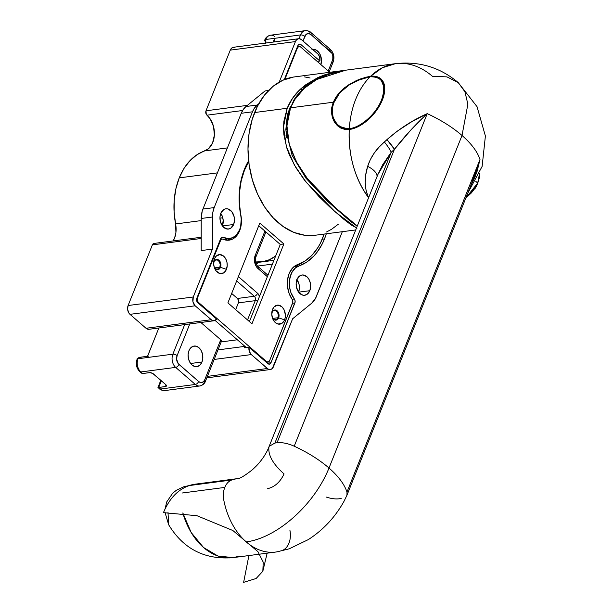 <?xml version="1.0" encoding="UTF-8"?>
<svg xmlns="http://www.w3.org/2000/svg" width="613" height="613" viewBox="0 0 613 613"><rect width="100%" height="100%" fill="white"/><g stroke="black" fill="none" stroke-linecap="round" stroke-linejoin="round"><path stroke-width="0.92" d="M357.218 226.189L350.383 221.316L328.001 201.723L306.033 178.291L292.14 155.495L285.972 130.623L287.558 114.616L293.941 99.911C298.684 92.601 304.86 86.571 312.454 81.82C322.599 75.591 333.717 71.713 345.809 70.181L395.462 63.668L382.313 67.775L370.551 76.311L374.727 76.25L378.336 77.207L381.24 79.154L383.317 82.019L384.504 85.682L384.742 90.011L384.022 94.831L382.374 99.965A31.937 17.739 131 0 1 349.264 129.519L344.881 129.435L340.782 128.04L337.211 125.489L334.353 121.949L332.392 117.627L331.487 112.761L331.756 107.52L333.25 102.225L290.562 107.819L294.784 99.559A3.195 1.379 -147.6 0 0 293.934 99.927A3.195 1.379 32.4 0 1 294.784 99.559L304.362 88.218L316.683 79.491L345.793 70.181L336.859 71.813L329.633 73.867L316.047 79.843L309.787 83.843L304.102 88.464L299.075 93.697L294.784 99.559L290.562 107.819L333.25 102.225L333.671 102.586L333.25 102.225L335.947 97.053L339.686 92.264L344.253 87.996L354.881 81.307L360.421 78.939L370.551 76.311A79.843 56.266 -97.5 0 1 395.462 63.668A79.843 56.266 -97.5 0 1 432.449 76.326L446.931 76.878L458.217 82.571L464.922 91.758L467.872 104.187L462.018 135.473A79.843 35.27 -158.2 0 0 427.23 113.65L294.217 446.203C287.834 443.375 282.11 442.226 277.053 442.755L274.915 443.038L269.161 446.364L377.815 174.682M337.74 125.964L334.353 121.949L332.392 117.627L331.487 112.761L331.756 107.52L333.25 102.225L335.947 97.053L339.686 92.264M238.373 478.515A63.875 45.01 82.5 0 0 231.867 479.971A17.562 12.375 82.5 0 0 224.787 487.419L182.099 493.021L224.787 487.419A17.562 12.375 82.5 0 0 223.799 500.154A63.875 45.01 82.5 0 0 246.227 541.907C277.229 537.839 314.323 504.737 329.005 468.025C319.45 459.796 307.849 452.517 294.217 446.203C307.849 452.517 319.45 459.796 329.005 468.025L462.018 135.473C471.451 143.726 477.443 151.733 479.987 159.503L477.144 171.203L475.06 176.812L471.037 184.98L479.987 159.503L346.973 492.055L479.987 159.503A79.843 35.27 -158.2 0 0 462.018 135.473L467.872 104.187L464.922 91.758L458.217 82.571L477.021 106.654L485.396 136.025L482.132 166.391L467.704 193.317M344.253 87.996L349.418 84.318L357.67 80.035L365.716 77.269L370.551 76.311A31.937 17.739 131 0 1 380.857 78.809A31.937 17.739 131 0 1 382.374 99.965L376.597 110.371L368.267 119.642L358.674 126.37L353.854 128.431L349.264 129.519C348.276 155.434 354.659 178.099 368.405 197.524L366.045 190.268L365.218 182.574L365.815 174.544L367.662 166.338L370.298 159.641L374.083 153.296L378.826 147.381L384.366 141.955L396.335 131.764L411.706 121.742L427.23 113.65C440.877 119.956 452.471 127.228 462.018 135.473L329.005 468.025C338.422 476.278 344.406 484.293 346.973 492.055C344.406 484.293 338.422 476.278 329.005 468.025C314.323 504.737 277.229 537.839 246.227 541.907A63.875 45.01 82.5 0 0 276.769 551.892M368.543 197.869L368.405 197.524A79.843 56.266 -97.5 0 1 349.264 129.519L344.881 129.435L340.782 128.04L337.211 125.489M356.291 225.132L335.173 207.531L307.419 178.636L296.531 162.07L289.259 144.224L286.907 125.68L290.562 107.819L288.363 114.7L287.16 121.765L286.907 129.006L287.574 136.339L289.083 143.595L291.374 150.76L297.918 164.575L306.584 177.555L322.331 195.401L339.265 211.171L356.291 225.132M267.506 488.699C274.662 487.036 280.179 482.109 284.064 473.918C273.099 464.194 268.05 455.306 268.915 447.26L269.153 446.379M274.915 443.038L277.053 442.755L394.427 149.296L277.053 442.755C282.11 442.226 287.834 443.375 294.217 446.203L427.23 113.65L410.549 130.354L394.427 149.296A69.752 38.734 131 0 1 391.24 152.2L274.915 443.038L391.24 152.2L382.757 164.606L377.823 174.674M341.211 498.515L339.066 498.79C335.365 499.22 331.074 498.637 326.193 497.043M474.393 176.605L346.973 495.174L346.973 492.055M478.27 165.594L479.987 159.503L474.401 176.567L478.27 165.594M203.531 547.501L191.172 532.49L182.82 512.935A63.875 45.01 82.5 0 0 233.116 557.631L217.944 556.014L203.531 547.501M239.17 556.221L233.116 557.631C204.865 559.968 183.371 548.995 168.644 524.713L168 512.246L168.644 524.713L165.027 512.468M224.787 487.419A17.562 12.375 -97.5 0 1 231.867 479.971L189.172 485.573L183.839 486.737L176.368 490.277L172.713 493.166L166.721 501.94L165.081 508.905M248.901 555.562L243.629 582.35L256.134 578.496L262.839 571.224L263.215 562.129L257.927 551.639L232.863 530.521L196.926 515.694L163.433 512.66C169.655 497.718 178.942 488.477 191.294 484.937M277.145 551.83A63.875 45.01 -97.5 0 1 275.812 552.029A63.875 45.01 -97.5 0 1 246.227 541.907A63.875 45.01 -97.5 0 1 223.799 500.154M289.941 530.444A17.562 12.375 -97.5 0 1 281.865 550.627M231.867 479.971A63.875 45.01 -97.5 0 1 237.921 478.569L195.225 484.17A63.875 45.01 82.5 0 0 189.172 485.573L231.867 479.971M394.427 149.296L386.933 139.618C399.553 128.607 412.986 119.949 427.23 113.65C415.721 124.247 404.787 136.132 394.427 149.296A69.752 38.734 131 0 1 391.24 152.2A19.164 3.801 48.8 0 0 384.366 141.955A56.25 31.24 -49 0 0 386.933 139.618A19.164 2.827 -133.3 0 1 394.427 149.296M368.405 197.524C364.413 187.992 364.168 177.601 367.662 166.338A19.164 8.613 -163.7 0 1 377.01 176.805A19.164 8.613 16.3 0 0 367.662 166.338C370.65 157.074 376.213 148.944 384.366 141.955A19.164 3.801 -131.2 0 1 391.24 152.2L377.876 174.521M343.977 70.441L294.347 76.924A79.843 56.266 82.5 0 0 254.61 112.539L287.19 108.263L292.807 97.896L300.646 88.962A1.594 0.651 47.4 0 1 302.063 89.965A1.594 0.651 -132.6 0 0 300.646 88.962C294.677 94.44 290.194 100.877 287.19 108.263L283.505 127.014L286.332 146.461L294.37 165.035L306.201 182.299L335.273 211.937L356.513 227.944M337.847 71.33L324.239 74.978L317.764 77.644L305.941 84.602L300.646 88.962L319.725 76.755L342.897 70.564M286.708 137.588L285.85 129.443L287.367 114.96L290.432 106.417M356.996 228.136L351.18 224.933L343.855 219.316L329.587 206.803L319.074 196.666L304.332 179.931L295.987 167.809L289.436 155.066L286.953 148.446L283.911 134.868L283.497 128.033L283.888 121.244L287.19 108.263L254.61 112.539A79.843 56.266 82.5 0 0 258.993 197.079A79.843 56.266 82.5 0 0 315.105 235.262L355.716 229.936M293.497 77.046L282.861 80.226L273.069 86.326L264.487 95.107L257.452 106.225L252.242 119.267L249.039 133.718L247.981 149.036L249.108 164.621L252.364 179.877L257.636 194.221L264.716 207.102L273.337 218.013L283.168 226.557L293.819 232.388L304.891 235.285L315.143 235.262M326.591 231.959L331.618 229.262L338.384 224.159M310.124 77.981L304.561 76.901M285.987 135.32L286.424 135.435M479.197 177.785L479.519 173.602L477.703 183.042L479.197 177.785M475.78 181.364L477.703 183.042L475.78 181.364M479.105 178.421L477.634 183.586L475.044 188.566M475.067 188.137L477.703 183.042L465.819 198.03L471.382 192.911L475.067 188.137M340.338 127.795L338.269 126.002L332.905 117.596C331.564 113.275 331.679 108.654 333.25 103.75L339.847 92.724L349.785 84.479L357.072 80.609L370.313 76.663A0.797 0.559 82.5 0 0 370.06 76.794C364.114 82.801 359.333 90.295 355.724 99.275C352.138 108.286 350 118.079 349.318 128.661C360.881 127.481 376.351 113.673 381.592 99.85C386.596 84.272 382.75 76.587 370.06 76.794L360.237 79.383L349.602 84.686L344.621 88.287L340.223 92.471L336.629 97.13L334.024 102.149L332.568 107.283L332.284 112.355L333.12 117.075L334.974 121.274L337.702 124.715L341.127 127.205L345.073 128.569L349.318 128.661A79.843 56.266 -97.5 0 1 370.06 76.794A0.797 0.559 -97.5 0 1 370.313 76.663C374.658 76.112 378.183 76.977 380.895 79.261A31.615 17.555 131 0 1 384.765 89.322L380.895 79.261L382.535 80.694M336.253 123.903L333.893 120.033M361.662 78.87L370.06 76.794C376.888 74.909 388.971 80.701 381.592 99.85C373.616 119.091 355.31 128.86 349.318 128.661A0.797 0.559 82.5 0 0 349.617 129.466L349.916 129.42A31.615 17.555 131 0 1 349.617 129.466L345.288 129.389L339.433 126.914M338.261 125.994L349.617 129.466A0.797 0.559 -97.5 0 1 349.318 128.661M214.665 260.648L215.837 259.92L217.814 260.165L219.462 261.904L220.22 264.548L219.845 267.207L214.772 267.866L219.845 267.207A4.789 3.379 -97.5 0 1 217.454 269.345A4.789 3.379 -97.5 0 1 215.899 269.038M272.808 311.174L273.973 310.446L275.95 310.691L277.597 312.431L278.363 315.074L277.98 317.733L272.908 318.4L277.98 317.733A4.789 3.379 -97.5 0 1 275.597 319.871A4.789 3.379 -97.5 0 1 274.042 319.565M223.339 237.3L221.354 237.56L223.339 237.3L228.074 238.626L232.718 237.691L236.718 234.603L239.637 229.714A19.8 13.953 -97.5 0 1 229.775 238.549A19.8 13.953 -97.5 0 1 223.339 237.3L221.829 237.231L220.711 238.518A3.195 2.253 -97.5 0 1 222.304 237.093A3.195 2.253 -97.5 0 1 223.339 237.3M220.657 238.664A19.8 13.953 82.5 0 0 222.113 239.039L220.657 238.664M225.952 239.024L222.833 239.154A19.8 13.953 82.5 0 0 225.285 239.139L229.775 238.549M326.308 233.798A63.79 44.948 -97.5 0 1 324.492 238.932L322.231 239.223L324.492 238.932L322.3 243.805L316.921 252.441L313.779 256.127L306.738 262.073L295.566 267.797L291.65 272.785L289.558 279.704L289.627 287.459L290.876 292.508L294.838 299.887L295.129 302.002L270.747 363.225L269.214 364.176L267.927 363.655L249.008 347.211L249.284 351.326L251.292 354.575L268.157 369.095L270.785 369.424L272.348 368.451L292.623 318.791L311.665 303.228L315.48 298.462L342.315 231.699L316.415 296.447A20.758 14.628 -97.5 0 1 311.665 303.228L292.623 318.791L273.467 366.681A6.391 4.498 -97.5 0 1 270.287 369.532A6.391 4.498 -97.5 0 1 267.329 368.513L207.401 376.374L267.329 368.513L251.292 354.575L214.175 359.448L251.292 354.575A6.391 4.498 -97.5 0 1 249.008 347.211L244.51 347.801A6.391 4.498 -97.5 0 1 244.916 346.36L217.998 349.893L244.916 346.36A6.391 4.498 82.5 0 0 244.51 347.801L249.008 347.211L267.927 363.655A3.195 2.253 -97.5 0 0 269.406 364.16L269.391 364.16M175.602 223.96L201.217 220.596L175.602 223.96L175.916 232.496L174.667 237.752L173.157 240.932A19.8 13.953 82.5 0 0 175.602 223.96A63.79 44.948 82.5 0 1 179.241 177.877L175.954 188.513L174.222 200.014L174.1 211.975L175.602 223.96M219.944 218.144L222.787 217.768L219.944 218.144M217.416 172.874L179.241 177.877L217.416 172.874M233.622 224.488A10.222 7.203 -97.5 0 1 228.534 229.047A10.222 7.203 -97.5 0 1 221.347 224.159A10.222 7.203 -97.5 0 1 220.787 213.339A10.222 7.203 -97.5 0 1 225.875 208.78A10.222 7.203 -97.5 0 1 233.055 213.669A10.222 7.203 -97.5 0 1 233.622 224.488L222.442 225.952L233.622 224.488L230.649 228.281L227.936 229.093L223.799 227.431L221.599 224.649L220.259 220.994L219.975 217.025L220.787 213.339L223.76 209.546L225.078 208.949L227.898 208.918L231.798 211.654L234.151 216.833L234.434 220.81L233.622 224.488M309.803 290.7A10.222 7.203 -97.5 0 1 304.715 295.259A10.222 7.203 -97.5 0 1 297.535 290.37A10.222 7.203 -97.5 0 1 296.968 279.551L299.941 275.758L302.653 274.946L306.791 276.609L308.99 279.39L310.331 283.045L310.615 287.014L309.803 290.7L306.829 294.493L304.117 295.297L302.692 295.121L298.792 292.386L296.439 287.198L296.156 283.229L296.968 279.551A10.222 7.203 -97.5 0 1 302.056 274.992A10.222 7.203 -97.5 0 1 309.243 279.88A10.222 7.203 -97.5 0 1 309.803 290.7L298.623 292.163L309.803 290.7M256.295 262.586L255.95 263.437L256.295 262.586M256.196 264.042L259.23 262.195A54.618 38.481 82.5 0 1 258.87 262.303A9.578 6.751 82.5 0 0 256.196 264.042M298.041 46.557L297.634 46.205L298.041 46.557M214.788 260.533A4.789 3.379 -97.5 0 1 216.213 259.843A4.789 3.379 -97.5 0 1 219.577 262.134A4.789 3.379 -97.5 0 1 219.845 267.207L218.45 268.984L215.853 269.015M237.354 339.786L221.186 341.908L237.354 339.786M326.323 233.745L324.492 238.932A63.79 44.948 -97.5 0 1 298.899 265.935L294.409 266.525A63.79 44.948 82.5 0 0 302.493 262.494L294.409 266.525A19.8 13.953 82.5 0 0 293.941 266.701L298.899 265.935A19.8 13.953 -97.5 0 0 289.558 279.704A19.8 13.953 -97.5 0 0 294.347 299.006A3.195 2.253 -97.5 0 1 294.891 302.991L292.57 303.289L294.891 302.991L270.992 362.735L267.406 363.202L270.992 362.735A3.195 2.253 -97.5 0 1 269.406 364.16M298.592 292.117A10.222 7.203 82.5 0 0 296.945 279.605M212.45 217.002L201.217 218.473L201.194 250.571L212.427 249.1L212.45 217.002A20.758 14.628 -97.5 0 1 214.175 207.592L202.941 209.064A20.758 14.628 82.5 0 0 201.217 218.473L212.45 217.002L212.427 249.1L201.194 250.571L201.217 218.473L202.19 211.247L202.941 209.064L214.175 207.592L252.479 111.811L241.246 113.282L202.941 209.064L241.246 113.282L252.479 111.811A20.758 14.628 -97.5 0 1 257.23 105.038L245.997 106.509A20.758 14.628 82.5 0 0 241.246 113.282L243.3 109.451L245.997 106.509L257.23 105.038L258.74 103.804L254.533 107.98L252.479 111.811L214.175 207.592L212.887 212.09L212.45 217.002M268.517 90.486L265.038 90.946L245.997 106.509L265.038 90.946L268.517 90.486M222.404 225.906A10.222 7.203 82.5 0 0 220.764 213.393M155.028 243.667L153.71 243.499L152.376 244.871L201.202 238.472L152.376 244.871L128.109 305.527L127.604 309.075L128.623 312.599L129.994 314.339L195.156 305.795A6.391 4.498 -97.5 0 1 193.279 296.983L128.109 305.527A6.391 4.498 82.5 0 0 129.994 314.339L146.032 328.277A6.391 4.498 82.5 0 0 148.99 329.288L214.152 320.745A6.391 4.498 -97.5 0 1 211.194 319.733L146.032 328.277L211.194 319.733L195.156 305.795L129.994 314.339L146.032 328.277L148.622 329.311M201.202 237.254L153.963 243.445A3.195 2.253 82.5 0 0 152.376 244.871L128.109 305.527L193.279 296.983L192.942 301.772L195.156 305.795L211.883 320.231L214.098 320.752L216.673 319.112A6.391 4.498 -97.5 0 1 214.152 320.745M193.279 296.983L212.427 249.1L193.279 296.983M234.71 47.362L232.128 47.76L230.266 50.128L206.006 110.784L247.407 105.359L206.006 110.784L206.259 114.317L210.236 118.983L213.546 126.554L214.374 135.09L212.573 142.982L208.474 148.76L196.995 154.737L189.953 160.683L183.969 168.483L179.241 177.877A63.79 44.948 82.5 0 1 204.834 150.867A19.8 13.953 82.5 0 0 214.374 135.09A19.8 13.953 82.5 0 0 206.949 115.19L242.61 110.509L206.949 115.19A3.195 2.253 82.5 0 1 206.006 110.784L230.266 50.128L295.428 41.584L230.266 50.128A6.391 4.498 82.5 0 1 233.446 47.278L298.608 38.734A6.391 4.498 -97.5 0 1 301.565 39.745L317.603 53.683A6.391 4.498 -97.5 0 1 319.894 61.047L317.205 61.4L319.894 61.047L319.618 56.932L318.231 54.327L301.565 39.745L299.872 38.818L298.11 38.841L296.546 39.814L295.428 41.584A6.391 4.498 -97.5 0 1 298.608 38.734M279.229 82.096L295.428 41.584L279.229 82.096M300.975 44.611L319.894 61.047L300.975 44.611L298.194 44.971L300.975 44.611L299.244 44.151L297.903 45.523A3.195 2.253 -97.5 0 1 299.496 44.105A3.195 2.253 -97.5 0 1 300.975 44.611M216.673 319.112L197.754 302.669L196.819 301.259L196.558 299.42L220.711 238.518L196.819 298.27A3.195 2.253 -97.5 0 0 197.754 302.669L216.673 319.112M239.637 229.714L240.656 226.412L241.231 219.132L239.262 203.432L239.384 191.471L240.051 185.639L242.579 174.521L244.411 169.334L248.625 160.767A63.79 44.948 -97.5 0 0 240.763 215.416A19.8 13.953 -97.5 0 1 239.637 229.714M284.271 79.621L297.903 45.523L284.271 79.621M222.381 225.959L223.193 220.297L222.366 216.404L220.557 213.125M227.4 147.909L204.834 150.867L227.4 147.909M298.569 292.171L299.382 288.493L299.098 284.516L296.746 279.336M292.117 299.297L294.347 299.006L292.117 299.297M266.77 362.651L266.939 362.222L266.77 362.651M272.923 311.067A4.789 3.379 -97.5 0 1 274.348 310.37A4.789 3.379 -97.5 0 1 277.72 312.661A4.789 3.379 -97.5 0 1 277.98 317.733L276.586 319.511L273.996 319.542M257.491 266.08L272.402 264.126L257.491 266.08M273.927 260.326L258.87 262.303L273.927 260.326M274.54 38.864L273.206 42.067L274.708 38.312L300.546 34.926L299.037 38.703L300.546 34.926A9.578 6.751 -97.5 0 1 305.32 30.65A9.578 6.751 -97.5 0 1 309.757 32.167A3.195 1.77 131 0 1 310.791 32.42A3.195 1.77 131 0 1 310.937 34.535L331.955 53.346L332.798 55.63L332.805 59.308L328.239 70.993L332.468 60.419A3.195 1.41 21.8 0 1 333.188 61.89A3.195 1.41 21.8 0 1 332.223 62.449M329.403 49.247A3.195 1.77 131 0 1 330.445 49.507C333.809 52.979 334.729 57.116 333.188 61.898A3.195 1.41 -158.2 0 0 332.468 60.419A6.391 4.498 -97.5 0 0 330.583 51.607A3.195 1.77 -49 0 0 330.438 49.492A3.195 1.77 131 0 1 330.583 51.607L310.937 34.535A6.391 4.498 -97.5 0 0 304.799 36.374L302.968 40.964L305.918 34.596L308.354 33.493L310.937 34.535A3.195 1.77 -49 0 0 310.799 32.428C309.902 31.294 308.078 30.711 305.32 30.65L270.486 35.217A9.578 6.751 82.5 0 0 265.72 39.493L300.546 34.926A3.195 1.41 21.8 0 1 304.799 36.374A3.195 1.41 -158.2 0 0 300.546 34.926A9.578 6.751 82.5 0 1 305.282 30.658M312.699 49.415A10.383 7.318 -97.5 0 1 312.76 49.408A10.383 7.318 -97.5 0 1 319.871 54.005A10.383 7.318 -97.5 0 1 320.898 64.61L321.45 59.607L319.802 53.875L316.231 50.113L313.366 49.362L311.948 49.584M274.961 41.837A3.195 2.253 -97.5 0 1 274.708 38.312L265.72 39.493A3.195 2.253 82.5 0 0 265.973 43.01L265.72 39.493L264.762 40.044L265.628 43.646M265.299 43.102A3.195 1.77 131 0 1 265.475 41.531A3.195 1.41 21.8 0 1 264.755 40.052A3.195 1.41 21.8 0 1 265.72 39.493A9.578 6.751 -97.5 0 1 270.448 35.225A9.578 6.751 -97.5 0 1 274.93 36.734M255.552 261.943L262.916 261.69L269.436 259.705L275.666 255.981A54.296 38.259 -97.5 0 1 261.851 261.858A54.296 38.259 -97.5 0 1 255.552 261.943M214.075 261.743A5.111 3.601 82.5 0 0 213.653 264.18A5.111 3.601 -97.5 0 1 214.075 261.743A5.111 3.601 -97.5 0 1 216.619 259.468A5.111 3.601 -97.5 0 1 220.213 261.912A5.111 3.601 -97.5 0 1 220.488 267.322L226.442 269.345A9.578 6.751 -97.5 0 1 219.799 273.498A9.578 6.751 -97.5 0 1 213.929 266.111A9.578 6.751 -97.5 0 1 213.638 263.874A9.578 6.751 -97.5 0 1 214.412 258.893L214.075 261.743L214.412 258.893L216.098 256.234L219.745 254.579L223.622 256.134L225.684 258.747L226.94 262.172L227.208 265.896L225.707 270.8L223.653 272.9L219.783 273.49L216.128 270.931L214.435 267.85L213.653 264.211L214.412 258.893A9.578 6.751 -97.5 0 1 223.622 256.134A9.578 6.751 -97.5 0 1 226.442 269.345L220.488 267.322A5.111 3.601 -97.5 0 1 217.944 269.597A5.111 3.601 -97.5 0 1 213.868 265.812A5.111 3.601 82.5 0 0 217.025 269.551A5.111 3.601 82.5 0 0 220.488 267.322L220.044 267.375L220.488 267.322A5.111 3.601 82.5 0 0 218.987 260.272A5.111 3.601 82.5 0 0 214.075 261.743M272.218 312.27A5.111 3.601 82.5 0 0 271.789 314.707A5.111 3.601 -97.5 0 1 272.218 312.27A5.111 3.601 -97.5 0 1 274.754 309.994A5.111 3.601 -97.5 0 1 278.348 312.438A5.111 3.601 -97.5 0 1 278.631 317.848L284.585 319.871A9.578 6.751 -97.5 0 1 277.934 324.024A9.578 6.751 -97.5 0 1 272.065 316.637A9.578 6.751 -97.5 0 1 271.774 314.4A9.578 6.751 -97.5 0 1 272.555 309.419L272.218 312.27L272.555 309.419L274.233 306.761L277.881 305.105L281.758 306.669L283.819 309.274L285.344 314.561L285.091 318.216L283.842 321.335L281.796 323.426L277.919 324.024L275.375 322.63L273.314 320.024L271.797 314.737L272.555 309.419A9.578 6.751 -97.5 0 1 281.758 306.669A9.578 6.751 -97.5 0 1 284.585 319.871L278.631 317.848A5.111 3.601 -97.5 0 1 276.088 320.124A5.111 3.601 -97.5 0 1 272.003 316.339A5.111 3.601 82.5 0 0 275.168 320.078A5.111 3.601 82.5 0 0 278.631 317.848L278.179 317.909L278.631 317.848A5.111 3.601 82.5 0 0 277.122 310.806A5.111 3.601 82.5 0 0 272.218 312.27M217.722 269.62A5.111 3.601 82.5 0 0 220.044 267.375L218.557 269.276L217.201 269.682M275.858 320.147A5.111 3.601 82.5 0 0 278.179 317.909L277.283 319.327L275.337 320.208M240.74 215.293L240.901 215.27A62.281 43.883 -97.5 0 1 244.457 170.276L244.02 170.33L244.457 170.276L241.246 180.659L239.553 191.892L239.438 203.57L241.453 220.726L240.993 226.067L239.568 230.948L235.821 236.695L232.496 239.108L228.764 240.196L222.205 239.039L220.879 239.714L197.447 297.926L197.455 300.914L198.39 302.332L266.555 361.57L268.287 362.022L269.62 360.651L292.838 302.255L292.6 300.217L289.144 293.512L287.551 286.8L287.535 279.926L289.106 273.613A21.302 15.011 -97.5 0 1 297.657 264.594L305.312 260.816L312.186 255.016L318.032 247.391L320.507 242.986L324.139 234.082A62.281 43.883 -97.5 0 1 297.657 264.594L292.685 267.873L289.106 273.613A21.302 15.011 -97.5 0 0 292.148 299.343A3.195 2.253 -97.5 0 1 292.6 303.205L269.62 360.651A3.195 2.253 -97.5 0 1 268.034 362.076A3.195 2.253 -97.5 0 1 266.555 361.57L265.659 361.685L266.555 361.57L198.39 302.332A3.195 2.253 -97.5 0 1 197.447 297.926L196.926 297.995L197.447 297.926L220.427 240.48A3.195 2.253 -97.5 0 1 222.021 239.055A3.195 2.253 -97.5 0 1 222.94 239.2A21.302 15.011 -97.5 0 0 229.078 240.158A21.302 15.011 -97.5 0 0 240.901 215.27L240.74 215.293M329.725 72.288L300.546 46.925L298.815 46.473L297.474 47.845L284.861 79.383L297.474 47.845A3.195 2.253 -97.5 0 1 299.067 46.419A3.195 2.253 -97.5 0 1 300.546 46.925L329.725 72.288M249.07 161.104L244.457 170.276A62.281 43.883 -97.5 0 1 248.725 161.663M259.812 223.063L283.873 243.966L251.951 323.779L227.89 302.876L259.812 223.063L227.89 302.876L251.951 323.779L283.873 243.966L280.279 244.441L249.422 321.587L280.279 244.441L283.873 243.966L259.812 223.063M215.117 320.461L246.303 347.563L215.117 320.461M227.262 240.242A21.302 15.011 82.5 0 0 230.894 238.334L227.071 240.296M274.609 310.032L276.678 310.86L278.172 313.128L278.586 315.074L278.179 317.909A5.111 3.601 82.5 0 0 277.965 312.638A5.111 3.601 82.5 0 0 274.532 310.032M258.747 225.73L280.279 244.441L258.747 225.73M216.466 259.506L218.534 260.333L219.638 261.728L220.45 264.54L220.044 267.375A5.111 3.601 82.5 0 0 219.829 262.103A5.111 3.601 82.5 0 0 216.397 259.506M219.906 240.549L220.427 240.48L219.906 240.549M197.524 302.447L198.39 302.332L197.524 302.447M296.953 47.914L297.474 47.845L296.953 47.914M201.984 361.999L190.628 363.494L201.984 361.999L202.811 358.26L202.52 354.23L201.156 350.521L198.926 347.694L196.168 346.184L193.302 346.222L190.766 347.801L188.95 350.674A10.383 7.318 -97.5 0 1 194.114 346.046A10.383 7.318 -97.5 0 1 201.409 351.011A10.383 7.318 -97.5 0 1 201.984 361.999A10.383 7.318 -97.5 0 1 196.811 366.635A10.383 7.318 -97.5 0 1 189.517 361.67A10.383 7.318 -97.5 0 1 188.95 350.674L188.122 354.421L188.413 358.452L189.777 362.16L192.007 364.988L194.765 366.497L197.624 366.459L200.16 364.881L201.984 361.999M140.906 372.581L142.653 373.524L149.396 372.635A3.195 1.41 21.8 0 1 153.648 374.083L165.679 384.543L152.706 373.44L149.871 372.612L142.653 373.524L140.852 371.953L175.678 367.386A9.578 6.751 -97.5 0 1 172.858 354.176L184.682 324.606L172.858 354.176L147.013 357.563L158.844 327.993L147.266 357.08M220.895 341.709L221.469 340.782L220.734 339.763L200.857 322.484L220.734 339.763L204.773 379.669L203.654 381.439L202.098 382.412L200.336 382.435L198.635 381.508L178.245 363.647L176.605 359.172L177.111 355.624A3.195 1.41 -158.2 0 0 172.858 354.176L138.025 358.743A9.578 6.751 82.5 0 0 140.852 371.953L175.678 367.386L195.325 384.458L160.499 389.025L158.69 387.462L165.832 386.481L166.414 385.554L165.679 384.543A3.195 1.41 21.8 0 1 166.391 386.021A3.195 1.41 21.8 0 1 165.433 386.573L158.69 387.462L161.365 380.788L158.69 387.462L157.978 387.424L158.369 387.217M205.493 381.148C204.658 383.631 202.75 385.24 199.761 385.983A9.578 6.751 -97.5 0 0 204.535 381.707A3.195 1.41 21.8 0 0 205.493 381.148A3.195 1.41 -158.2 0 0 204.773 379.669A3.195 1.41 21.8 0 1 205.493 381.148L221.454 341.242A3.195 1.41 -158.2 0 0 220.734 339.763L204.773 379.669A6.391 4.498 -97.5 0 1 198.635 381.508L178.988 364.428A3.195 1.77 -49 0 1 175.678 367.386A9.578 6.751 82.5 0 1 172.858 354.176A3.195 1.41 21.8 0 1 177.111 355.624L189.785 323.94L177.111 355.624A6.391 4.498 -97.5 0 0 178.988 364.428A3.195 1.77 131 0 1 175.678 367.386L195.325 384.458L160.499 389.025A9.578 6.751 82.5 0 0 164.935 390.55L199.761 385.983A9.578 6.751 -97.5 0 1 195.325 384.458A9.578 6.751 82.5 0 0 199.8 385.975M256.855 266.218A3.195 1.77 131 0 1 257.889 266.463A3.195 1.77 131 0 1 258.035 268.586A9.578 6.751 82.5 0 1 255.215 255.376A3.195 1.41 21.8 0 1 255.935 256.855A3.195 1.41 -158.2 0 0 255.215 255.376L264.923 231.093L255.215 255.376L254.456 260.694L255.238 264.333L256.924 267.414L267.375 276.701L258.035 268.586A3.195 1.77 -49 0 0 257.904 266.479M259.537 296.301L257.606 293.305L238.396 276.609L257.606 293.305A3.195 1.77 131 0 1 254.295 296.263L237.446 298.47L231.66 293.443L237.446 298.47L254.295 296.263A3.195 2.253 -97.5 0 1 255.238 300.661L238.38 302.876A3.195 2.253 82.5 0 0 237.446 298.47L238.549 300.477L238.38 302.876L255.238 300.661L247.529 319.94L255.238 300.661A3.195 1.41 21.8 0 1 257.636 301.044A3.195 1.41 -158.2 0 0 255.238 300.661A3.195 2.253 -97.5 0 0 254.295 296.263A3.195 1.77 -49 0 0 257.606 293.305A6.391 4.498 82.5 0 1 259.537 296.301M236.664 280.938L254.295 296.263L236.664 280.938M235.676 309.642L238.38 302.876L235.676 309.642M166.085 384.956L165.433 386.573L166.085 384.956M139.802 371.685A3.195 1.77 -49 0 0 140.852 371.953A9.578 6.751 -97.5 0 1 138.025 358.743A3.195 1.41 -158.2 0 0 137.067 359.31L139.618 357.318A3.195 2.253 82.5 0 0 138.025 358.743L147.013 357.563A3.195 2.253 -97.5 0 1 148.607 356.138M147.526 356.283L139.618 357.318L141.097 357.823M141.787 373.332L142.653 373.524L140.852 371.953A3.195 1.77 131 0 1 139.818 371.7C136.438 368.221 135.527 364.084 137.067 359.302C136.768 358.85 137.618 358.184 139.618 357.318M157.97 387.477L159.464 388.78A3.195 1.77 -49 0 0 160.499 389.025L158.093 387.508M164.974 390.542A9.578 6.751 -97.5 0 1 160.499 389.025A3.195 1.77 131 0 1 159.449 388.765M267.965 275.229L257.889 266.463C255.514 263.919 254.862 260.717 255.935 256.855A3.195 1.41 21.8 0 1 254.977 257.414M198.635 381.508A3.195 1.77 131 0 1 195.325 384.458A3.195 1.77 -49 0 0 198.635 381.508M238.013 478.638L238.189 478.577C240.319 478.401 245.054 475.458 252.387 469.765L256.518 465.819C262.441 459.466 266.647 453.007 269.122 446.44M395.462 63.668C419.085 61.009 440.004 67.307 458.217 82.571M346.927 495.289L344.031 501.258C335.158 517.203 323.235 529.992 308.247 539.632L289.19 548.827L276.999 551.853M262.839 571.224L267.161 553.164M275.812 552.029L233.116 557.631M465.566 198.673L476.447 186.467L479.466 177.586L479.68 173.226M206.811 377.853L270.272 369.532M270.486 35.217C267.536 35.929 265.628 37.539 264.762 40.044M330.438 49.492L310.791 32.42M333.188 61.898L329.212 71.836M261.851 261.858L255.108 262.739M213.661 264.402L213.638 263.874M213.814 265.59L213.929 266.111M271.797 314.929L271.774 314.4M271.957 316.124L272.065 316.637M221.998 239.055L220.419 239.262M268.027 362.076L266.364 362.298M299.067 46.419L297.466 46.634M141.319 373.003L139.818 371.7M164.935 390.55C162.161 390.481 160.338 389.891 159.464 388.78M160.928 380.037L157.962 387.447M265.896 231.944L255.935 256.855"/></g></svg>
